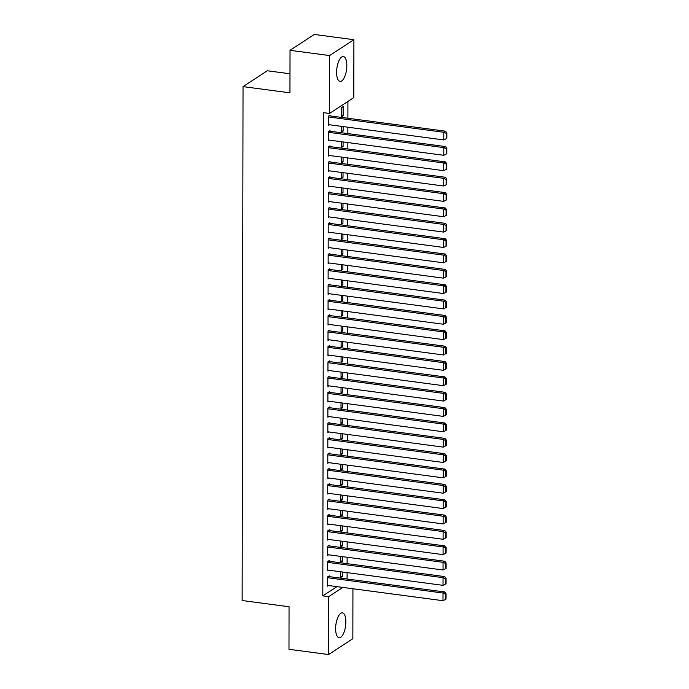 <?xml version="1.0" encoding="UTF-8"?>
<svg xmlns="http://www.w3.org/2000/svg" width="689" height="689" viewBox="0 0 689 689"><rect width="100%" height="100%" fill="white"/><g stroke="black" fill="none" stroke-linecap="round" stroke-linejoin="round"><path stroke-width="1.03" d="M335.629 628.618A12.531 4.892 -82.4 0 1 342.39 612.857A12.531 4.892 -82.4 0 1 345.861 621.934A12.531 4.892 -82.4 0 1 339.1 637.695A12.531 4.892 -82.4 0 1 335.629 628.618M336.594 72.319A12.531 4.892 -82.4 0 1 343.363 56.558A12.531 4.892 -82.4 0 1 346.834 65.636A12.531 4.892 -82.4 0 1 340.065 81.397A12.531 4.892 -82.4 0 1 336.594 72.319M347.084 579.01L347.092 572.619M347.11 563.654L347.127 557.263M347.135 548.289L347.153 541.899M347.161 532.933L347.178 526.542M347.196 517.577L347.204 511.186M347.222 502.212L347.23 495.822M347.247 486.856L347.256 480.466M347.273 471.5L347.282 465.109M347.299 456.135L347.308 449.745M347.325 440.779L347.334 434.389M347.351 425.423L347.368 419.033M347.377 410.058L347.394 403.668M347.402 394.702L347.42 388.312M347.437 379.346L347.445 372.956M347.463 363.981L347.471 357.591M347.489 348.625L347.497 342.235M347.514 333.269L347.523 326.879M347.54 317.913L347.549 311.514M347.566 302.549L347.575 296.158M347.592 287.192L347.609 280.802M347.618 271.836L347.635 265.446M347.644 256.472L347.661 250.081M347.678 241.116L347.687 234.725M347.704 225.759L347.712 219.369M347.73 210.395L347.738 204.004M347.756 195.039L347.764 188.648M347.781 179.683L347.79 173.292M347.807 164.318L347.816 157.927M347.833 148.962L347.85 142.571M347.859 133.606L347.876 127.215M347.893 118.241L347.919 101.438M352.932 588.759L352.846 638.694L328.567 654.55L328.67 596.648L342.812 587.416M289.983 73.775L267.315 70.769L243.036 86.625L242.132 600.524L289.053 606.751L288.984 649.296L328.567 654.55M243.036 86.625L289.948 92.843L290.026 50.306L314.305 34.45L353.896 39.704L353.793 97.605L329.514 113.461L329.618 55.559L353.896 39.704M342.373 556.626L342.364 561.156L340.728 562.233L340.736 556.411M329.256 561.285L329.256 560.51L327.619 561.587L327.602 570.802L328.575 570.165M342.424 525.914L342.416 530.444L340.779 531.512L340.788 525.698M329.308 530.564L329.308 529.798L327.671 530.866L327.654 540.081L328.627 539.444M342.476 495.193L342.467 499.723L340.831 500.8L340.84 494.978M329.359 499.844L329.368 499.077L327.723 500.145L327.706 509.36L328.687 508.723M342.536 464.472L342.528 469.011L340.883 470.079L340.891 464.257M329.42 469.131L329.42 468.356L327.775 469.433L327.757 478.648L328.739 478.011M342.588 433.76L342.579 438.29L340.934 439.358L340.952 433.545M329.471 438.411L329.471 437.644L327.826 438.712L327.818 447.928L328.791 447.29M342.64 403.039L342.631 407.569L340.995 408.646L341.003 402.824M329.523 407.69L329.523 406.923L327.886 408L327.869 417.215L328.842 416.569M342.691 372.327L342.683 376.857L341.046 377.925L341.055 372.103M329.575 376.978L329.575 376.211L327.938 377.279L327.921 386.495L328.903 385.857M342.743 341.606L342.743 346.136L341.098 347.204L341.107 341.391M329.626 346.257L329.635 345.49L327.99 346.558L327.973 355.774L328.954 355.136M342.803 310.885L342.795 315.416L341.15 316.492L341.158 310.67M329.686 315.536L329.686 314.77L328.042 315.846L328.033 325.062L329.006 324.416M342.855 280.173L342.846 284.703L341.21 285.771L341.219 279.949M329.738 284.824L329.738 284.057L328.102 285.125L328.085 294.341L329.058 293.703M342.907 249.452L342.898 253.983L341.262 255.051L341.27 249.237M329.79 254.103L329.79 253.337L328.153 254.405L328.136 263.62L329.109 262.983M342.958 218.732L342.95 223.262L341.313 224.338L341.322 218.516M329.842 223.382L329.85 222.616L328.205 223.692L328.188 232.908L329.17 232.271M343.019 188.019L343.01 192.55L341.365 193.618L341.374 187.796M329.902 192.67L329.902 191.904L328.257 192.972L328.24 202.187L329.221 201.55M343.07 157.299L343.062 161.829L341.417 162.897L341.434 157.083M329.953 161.949L329.953 161.183L328.317 162.251L328.3 171.466L329.273 170.829M343.122 126.578L343.113 131.108L341.477 132.185L341.486 126.363M330.005 131.237L330.005 130.462L328.369 131.539L328.352 140.754L329.325 140.117M329.514 113.461L323.649 112.677L322.805 595.873L336.947 586.632M330.031 115.873L330.031 115.106L328.395 116.174L328.377 125.389L329.359 124.752M343.156 106.537L341.52 107.613L341.503 116.829L343.139 115.752L343.156 106.537M329.979 146.593L329.979 145.827L328.343 146.895L328.326 156.11L329.299 155.473M343.096 141.943L343.088 146.473L341.451 147.541L341.46 141.727M329.928 177.314L329.928 176.539L328.283 177.616L328.274 186.831L329.247 186.194M343.044 172.655L343.036 177.185L341.391 178.262L341.408 172.439M329.867 208.026L329.876 207.26L328.231 208.328L328.214 217.543L329.196 216.906M342.984 203.376L342.984 207.906L341.339 208.974L341.348 203.16M329.816 238.747L329.816 237.981L328.179 239.049L328.162 248.264L329.144 247.627M342.933 234.096L342.924 238.627L341.288 239.694L341.296 233.872M329.764 269.459L329.764 268.693L328.128 269.769L328.11 278.985L329.084 278.347M342.881 264.809L342.872 269.339L341.236 270.415L341.244 264.593M329.712 300.18L329.712 299.414L328.067 300.482L328.059 309.697L329.032 309.06M342.829 295.529L342.821 300.059L341.176 301.127L341.193 295.314M329.661 330.901L329.661 330.134L328.016 331.202L327.998 340.418L328.98 339.78M342.777 326.25L342.769 330.78L341.124 331.848L341.133 326.026M329.6 361.613L329.609 360.847L327.964 361.923L327.947 371.138L328.929 370.493M342.717 356.962L342.709 361.492L341.072 362.569L341.081 356.747M329.549 392.334L329.549 391.567L327.912 392.635L327.895 401.851L328.868 401.213M342.666 387.683L342.657 392.213L341.021 393.281L341.029 387.468M329.497 423.055L329.497 422.279L327.861 423.356L327.843 432.571L328.817 431.934M342.614 418.404L342.605 422.934L340.969 424.002L340.977 418.18M329.445 453.767L329.445 453L327.8 454.068L327.792 463.284L328.765 462.646M342.562 449.116L342.554 453.646L340.909 454.723L340.917 448.901M329.385 484.488L329.394 483.721L327.749 484.789L327.731 494.004L328.713 493.367M342.502 479.837L342.502 484.367L340.857 485.435L340.866 479.622M329.333 515.208L329.333 514.433L327.697 515.51L327.68 524.725L328.662 524.088M342.45 510.549L342.442 515.079L340.805 516.156L340.814 510.334M329.282 545.921L329.282 545.154L327.645 546.222L327.628 555.437L328.601 554.8M342.399 541.27L342.39 545.8L340.754 546.868L340.762 541.054M329.23 576.641L329.23 575.875L327.585 576.943L327.576 586.158L328.55 585.521M342.347 571.991L342.338 576.521L340.693 577.589L340.711 571.767M290.026 50.306L329.618 55.559M322.805 595.873L328.67 596.648M341.503 115.537L343.139 115.752M341.477 130.893L343.113 131.108M341.451 146.257L343.088 146.473M341.425 161.614L343.062 161.829M341.399 176.97L343.036 177.185M341.365 192.334L343.01 192.55M341.339 207.69L342.984 207.906M341.313 223.047L342.95 223.262M341.288 238.403L342.924 238.627M341.262 253.767L342.898 253.983M341.236 269.123L342.872 269.339M341.21 284.479L342.846 284.703M341.184 299.844L342.821 300.059M341.158 315.2L342.795 315.416M341.124 330.556L342.769 330.78M341.098 345.921L342.743 346.136M341.072 361.277L342.709 361.492M341.046 376.633L342.683 376.857M341.021 391.998L342.657 392.213M340.995 407.354L342.631 407.569M340.969 422.71L342.605 422.934M340.943 438.075L342.579 438.29M340.917 453.431L342.554 453.646M340.883 468.787L342.528 469.011M340.857 484.152L342.502 484.367M340.831 499.508L342.467 499.723M340.805 514.864L342.442 515.079M340.779 530.229L342.416 530.444M340.754 545.585L342.39 545.8M340.728 560.941L342.364 561.156M340.702 576.305L342.338 576.521M328.395 116.949L443.811 132.262L445.456 131.186L329.058 115.743M328.377 124.623L443.802 139.945L443.811 132.262L446.205 133.347L446.196 138.722L446.851 138.291L446.868 132.917L446.205 133.347M445.456 131.186L446.868 132.917M446.196 138.722L443.802 139.945M328.369 132.305L443.785 147.618L445.421 146.55L329.032 131.108M328.352 139.988L443.768 155.301L443.785 147.618L446.179 148.703L446.171 154.078L446.825 153.647L446.834 148.273L446.179 148.703M445.421 146.55L446.834 148.273M446.171 154.078L443.768 155.301M328.334 147.661L443.759 162.974L445.395 161.906L329.006 146.464M328.326 155.344L443.742 170.657L443.759 162.974L446.153 164.06L446.145 169.434L446.799 169.012L446.808 163.637L446.153 164.06M445.395 161.906L446.808 163.637M446.145 169.434L443.742 170.657M328.308 163.026L443.733 178.339L445.37 177.262L328.972 161.82M328.3 170.7L443.716 186.013L443.733 178.339L446.127 179.424L446.119 184.798L446.773 184.368L446.782 178.994L446.127 179.424M445.37 177.262L446.782 178.994M446.119 184.798L443.716 186.013M328.283 178.382L443.707 193.695L445.344 192.627L328.946 177.176M328.274 186.064L443.69 201.377L443.707 193.695L446.102 194.78L446.093 200.154L446.748 199.724L446.756 194.35L446.102 194.78M445.344 192.627L446.756 194.35M446.093 200.154L443.69 201.377M328.257 193.738L443.682 209.051L445.318 207.983L328.92 192.541M328.248 201.421L443.664 216.734L443.682 209.051L446.076 210.136L446.067 215.511L446.722 215.089L446.73 209.714L446.076 210.136M445.318 207.983L446.73 209.714M446.067 215.511L443.664 216.734M328.231 209.103L443.647 224.416L445.292 223.339L328.894 207.897M328.214 216.777L443.638 232.09L443.647 224.416L446.05 225.501L446.041 230.875L446.696 230.445L446.705 225.07L446.05 225.501M445.292 223.339L446.705 225.07M446.041 230.875L443.638 232.09M328.205 224.459L443.621 239.772L445.266 238.704L328.868 223.253M328.188 232.141L443.613 247.454L443.621 239.772L446.024 240.857L446.007 246.231L446.67 245.801L446.679 240.427L446.024 240.857M445.266 238.704L446.679 240.427M446.007 246.231L443.613 247.454M328.179 239.815L443.595 255.128L445.24 254.06L328.842 238.618M328.162 247.497L443.587 262.81L443.595 255.128L445.99 256.213L445.981 261.587L446.644 261.165L446.653 255.783L445.99 256.213M445.24 254.06L446.653 255.783M445.981 261.587L443.587 262.81M328.153 255.171L443.57 270.493L445.215 269.416L328.817 253.974M328.136 262.853L443.561 278.167L443.57 270.493L445.964 271.578L445.955 276.952L446.61 276.522L446.627 271.147L445.964 271.578M445.215 269.416L446.627 271.147M445.955 276.952L443.561 278.167M328.128 270.536L443.544 285.849L445.18 284.781L328.791 269.33M328.11 278.21L443.527 293.531L443.544 285.849L445.938 286.934L445.929 292.308L446.584 291.878L446.593 286.503L445.938 286.934M445.18 284.781L446.593 286.503M445.929 292.308L443.527 293.531M328.093 285.892L443.518 301.205L445.154 300.137L328.765 284.695M328.085 293.574L443.501 308.887L443.518 301.205L445.912 302.29L445.904 307.664L446.558 307.242L446.567 301.86L445.912 302.29M445.154 300.137L446.567 301.86M445.904 307.664L443.501 308.887M328.067 301.248L443.492 316.57L445.128 315.493L328.731 300.051M328.059 308.93L443.475 324.243L443.492 316.57L445.886 317.646L445.878 323.029L446.532 322.598L446.541 317.224L445.886 317.646M445.128 315.493L446.541 317.224M445.878 323.029L443.475 324.243M328.042 316.613L443.466 331.926L445.103 330.858L328.705 315.407M328.033 324.286L443.449 339.608L443.466 331.926L445.861 333.011L445.852 338.385L446.506 337.954L446.515 332.58L445.861 333.011M445.103 330.858L446.515 332.58M445.852 338.385L443.449 339.608M328.016 331.969L443.44 347.282L445.077 346.214L328.679 330.772M328.007 339.651L443.423 354.964L443.44 347.282L445.835 348.367L445.826 353.741L446.481 353.319L446.489 347.936L445.835 348.367M445.077 346.214L446.489 347.936M445.826 353.741L443.423 354.964M327.99 347.325L443.406 362.647L445.051 361.57L328.653 346.128M327.973 355.007L443.397 370.32L443.406 362.647L445.809 363.723L445.8 369.106L446.455 368.675L446.463 363.301L445.809 363.723M445.051 361.57L446.463 363.301M445.8 369.106L443.397 370.32M327.964 362.69L443.38 378.003L445.025 376.935L328.627 361.484M327.947 370.363L443.371 385.685L443.38 378.003L445.783 379.088L445.766 384.462L446.429 384.031L446.438 378.657L445.783 379.088M445.025 376.935L446.438 378.657M445.766 384.462L443.371 385.685M327.938 378.046L443.354 393.359L444.999 392.291L328.601 376.849M327.921 385.728L443.346 401.041L443.354 393.359L445.749 394.444L445.74 399.818L446.403 399.396L446.412 394.013L445.749 394.444M444.999 392.291L446.412 394.013M445.74 399.818L443.346 401.041M327.912 393.402L443.328 408.723L444.973 407.647L328.575 392.205M327.895 401.084L443.32 416.397L443.328 408.723L445.723 409.8L445.714 415.183L446.369 414.752L446.377 409.378L445.723 409.8M444.973 407.647L446.377 409.378M445.714 415.183L443.32 416.397M327.886 408.766L443.303 424.079L444.939 423.012L328.55 407.561M327.869 416.44L443.285 431.762L443.303 424.079L445.697 425.165L445.688 430.539L446.343 430.108L446.351 424.734L445.697 425.165M444.939 423.012L446.351 424.734M445.688 430.539L443.285 431.762M327.852 424.123L443.277 439.436L444.913 438.368L328.524 422.925M327.843 431.805L443.26 447.118L443.277 439.436L445.671 440.521L445.662 445.895L446.317 445.464L446.326 440.09L445.671 440.521M444.913 438.368L446.326 440.09M445.662 445.895L443.26 447.118M327.826 439.479L443.251 454.8L444.887 453.724L328.489 438.282M327.818 447.161L443.234 462.474L443.251 454.8L445.645 455.877L445.637 461.26L446.291 460.829L446.3 455.455L445.645 455.877M444.887 453.724L446.3 455.455M445.637 461.26L443.234 462.474M327.8 454.843L443.225 470.156L444.861 469.088L328.464 453.638M327.792 462.517L443.208 477.839L443.225 470.156L445.619 471.242L445.611 476.616L446.265 476.185L446.274 470.811L445.619 471.242M444.861 469.088L446.274 470.811M445.611 476.616L443.208 477.839M327.775 470.199L443.199 485.512L444.836 484.445L328.438 469.002M327.766 477.882L443.182 493.195L443.199 485.512L445.594 486.598L445.585 491.972L446.239 491.541L446.248 486.167L445.594 486.598M444.836 484.445L446.248 486.167M445.585 491.972L443.182 493.195M327.749 485.556L443.165 500.877L444.81 499.801L328.412 484.358M327.731 493.238L443.156 508.551L443.165 500.877L445.568 501.954L445.559 507.328L446.214 506.906L446.222 501.532L445.568 501.954M444.81 499.801L446.222 501.532M445.559 507.328L443.156 508.551M327.723 500.92L443.139 516.233L444.784 515.157L328.386 499.714M327.706 508.594L443.13 523.916L443.139 516.233L445.542 517.318L445.525 522.693L446.188 522.262L446.196 516.888L445.542 517.318M444.784 515.157L446.196 516.888M445.525 522.693L443.13 523.916M327.697 516.276L443.113 531.589L444.758 530.521L328.36 515.079M327.68 523.959L443.105 539.272L443.113 531.589L445.507 532.675L445.499 538.049L446.162 537.618L446.171 532.244L445.507 532.675M444.758 530.521L446.171 532.244M445.499 538.049L443.105 539.272M327.671 531.632L443.087 546.945L444.732 545.877L328.334 530.435M327.654 539.315L443.079 554.628L443.087 546.945L445.482 548.031L445.473 553.405L446.127 552.983L446.136 547.609L445.482 548.031M444.732 545.877L446.136 547.609M445.473 553.405L443.079 554.628M327.645 546.997L443.061 562.31L444.698 561.234L328.308 545.791M327.628 554.671L443.044 569.984L443.061 562.31L445.456 563.395L445.447 568.769L446.102 568.339L446.11 562.965L445.456 563.395M444.698 561.234L446.11 562.965M445.447 568.769L443.044 569.984M327.611 562.353L443.036 577.666L444.672 576.598L328.283 561.147M327.602 570.036L443.018 585.349L443.036 577.666L445.43 578.751L445.421 584.126L446.076 583.695L446.084 578.321L445.43 578.751M444.672 576.598L446.084 578.321M445.421 584.126L443.018 585.349M327.585 577.709L443.01 593.022L444.646 591.954L328.248 576.512M327.576 585.392L442.993 600.705L443.01 593.022L445.404 594.107L445.395 599.482L446.05 599.06L446.059 593.685L445.404 594.107M444.646 591.954L446.059 593.685M445.395 599.482L442.993 600.705"/></g></svg>
